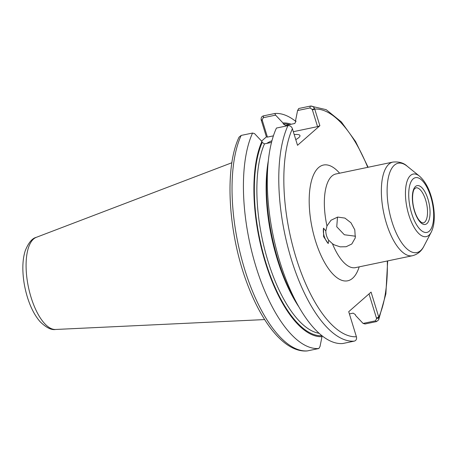 <?xml version="1.0" encoding="UTF-8"?>
<svg xmlns="http://www.w3.org/2000/svg" width="457" height="457" viewBox="0 0 457 457"><rect width="100%" height="100%" fill="white"/><g stroke="black" fill="none" stroke-linecap="round" stroke-linejoin="round"><path stroke-width="0.69" d="M328.235 243.541L323.63 236.686L323.505 228.163L325.83 230.951L326.966 225.958L330.988 220.257L337.66 217.075L344.932 218.098L350.965 222.77L354.792 229.814L355.3 237.851L351.799 243.998L346.126 246.729L340.214 246.854L334.341 244.895L332.428 243.712L328.663 240.176L328.235 243.541A18.834 16.778 48.8 0 1 323.505 228.163M328.663 240.176A15.784 14.064 48.8 0 1 326.538 235.709A15.784 14.064 48.8 0 1 325.83 230.951M337.506 217.104L336.746 226.763L344.327 234.749L355.54 236.229M295.976 121.568A119.683 48.539 78.2 0 0 274.874 113.49L263.489 115.867C261.752 116.329 260.97 117.615 261.153 119.728L266.397 136.883L261.598 141.087M261.153 119.728L262.164 119.945L263.266 117.706L275.588 115.135L274.874 113.49M275.588 115.135L282.98 122.962L283.277 123.927L285.528 125.418L294.794 123.481L295.913 121.288L295.616 120.322L297.587 110.537L310.012 107.943L312.274 109.48L314.57 108.572C313.485 106.647 312.04 105.824 310.234 106.11L298.747 108.503L297.587 110.537M291.178 124.235A108.806 44.129 78.2 0 0 282.98 122.962M307.475 350.89L307.075 350.947C285.739 352.627 263.198 325.464 247.894 285.436C228.266 235.264 223.981 168.542 239.057 137.146L241.182 135.421L252.567 133.044A119.683 48.539 78.2 0 0 256.006 266.819A119.683 48.539 78.2 0 0 318.855 348.514L307.475 350.89A119.683 48.539 78.2 0 1 244.621 269.196A119.683 48.539 78.2 0 1 241.182 135.421M271.515 142.407L264.466 143.881L262.209 142.395L261.912 141.43A108.806 44.129 78.2 0 0 265.334 262.392A108.806 44.129 78.2 0 0 321.985 336.695L320.02 346.48L318.855 348.514M261.912 141.43L254.526 133.598L252.567 133.044M378.904 317.678L376.608 318.586L375.5 320.831L363.075 323.425L365.034 323.979L376.522 321.579L378.647 319.854L378.779 317.169L371.067 292.103L348.72 311.691L356.551 337.272C356.734 339.385 355.952 340.671 354.215 341.133L342.733 343.533A119.683 48.539 78.2 0 1 299.872 308.601A119.683 48.539 78.2 0 1 268.567 158.688A119.683 48.539 78.2 0 1 276.445 128.057L287.927 125.658C289.727 125.389 291.155 126.223 292.223 128.166L297.53 145.303L319.877 125.715L314.57 108.572M369.01 293.902L376.608 318.586M368.113 167.256L355.586 141.567L341.345 121.905L326.155 109.651L310.629 106.053L310.234 106.11L310.012 107.943M363.075 323.425L355.689 315.593L355.392 314.627L353.141 313.136L349.405 313.919M268.567 158.688L267.688 165.977A108.806 44.129 78.2 0 0 296.153 302.271L299.872 308.601M312.274 109.48L317.552 126.629L319.877 125.715M262.164 119.945L267.436 137.094L266.397 136.883M266.757 143.401A18.834 3.845 162.9 0 1 271.961 140.693M294.222 134.552A18.834 3.845 162.9 0 1 299.963 135.558A18.834 3.845 162.9 0 1 298.815 137.574A18.834 3.845 162.9 0 1 295.782 139.614M321.985 336.695L321.625 335.449M267.436 137.094L273.406 135.849M293.343 131.685L317.552 126.629M339.62 173.209A59.136 23.987 78.2 0 0 318.575 167.582A59.136 23.987 78.2 0 0 315.404 240.611A59.136 23.987 78.2 0 0 359.179 266.859M332.428 243.712A47.836 19.4 78.2 0 0 355.483 267.631L355.14 267.751M335.564 174.008L335.929 173.98A47.836 19.4 78.2 0 0 326.966 225.958M415.847 187.833A17.937 7.278 -101.8 0 1 426.181 201.943A17.937 7.278 -101.8 0 1 424.679 222.176A17.937 7.278 -101.8 0 1 423.182 222.953L421.365 222.428L419.195 220.348C417.384 218.046 415.836 214.853 414.545 210.768C410.843 198.572 413.294 189.615 414.39 189.038L415.847 187.833M414.43 210.974A19.822 8.037 78.2 0 0 426.907 223.587A19.822 8.037 78.2 0 0 427.963 199.109A19.822 8.037 78.2 0 0 415.493 186.49A19.822 8.037 78.2 0 0 414.43 210.974M413.151 178.876A27.963 11.339 78.2 0 0 411.654 213.408A27.963 11.339 78.2 0 0 429.249 231.202A27.963 11.339 78.2 0 0 430.745 196.67A27.963 11.339 78.2 0 0 413.151 178.876M376.454 318.083L378.779 317.169A115.918 47.014 78.2 0 0 387.296 260.987M375.5 320.831L376.522 321.579M367.736 167.336A115.918 47.014 78.2 0 0 314.759 109.069L312.434 109.983M287.927 125.658A119.683 48.539 78.2 0 0 291.366 259.439A119.683 48.539 78.2 0 0 354.215 341.133M292.411 128.663A115.918 47.014 78.2 0 0 296.022 257.605A115.918 47.014 78.2 0 0 356.431 336.763M262.318 120.448L261.273 120.237M263.266 117.706L263.489 115.867M262.209 142.395A107.818 43.729 78.2 0 0 265.677 262.095A107.818 43.729 78.2 0 0 321.688 335.729M289.378 124.612A107.818 43.729 78.2 0 0 283.277 123.927M264.466 143.881A105.938 42.964 78.2 0 0 266.757 256.994A105.938 42.964 78.2 0 0 319.1 333.296M268.305 160.853A105.938 42.964 78.2 0 0 298.764 306.721M335.929 173.98L392.94 162.075A47.836 19.4 78.2 0 0 388.947 164.137A47.836 19.4 78.2 0 0 386.388 223.216A47.836 19.4 78.2 0 0 412.494 255.726L355.483 267.631M419.492 176.139A31.956 12.962 78.2 0 0 410.517 175.448A31.956 12.962 78.2 0 0 408.809 214.91A31.956 12.962 78.2 0 0 428.917 235.252A31.956 12.962 78.2 0 0 431.202 232.207C432.865 228.906 433.847 224.941 434.15 220.314C434.527 214.653 434.047 208.666 432.716 202.348C430.151 190.483 425.741 181.743 419.492 176.139L407.164 166.194A45.631 18.509 78.2 0 0 394.351 165.206A45.631 18.509 78.2 0 0 391.906 221.559A45.631 18.509 78.2 0 0 420.617 250.602A45.631 18.509 78.2 0 0 423.879 246.254C421.468 251.19 417.675 254.343 412.494 255.726M33.567 239.017A47.162 19.131 78.2 0 0 31.042 297.267A47.162 19.131 78.2 0 0 55.554 329.474C51.361 330.251 46.203 327.652 40.085 321.677C34.761 315.536 30.522 307.327 27.357 297.044C24.427 287.384 22.924 277.799 22.85 268.288C22.821 261.632 23.621 255.76 25.261 250.67C28.477 242.747 32.161 238.297 36.309 237.332A47.162 19.131 78.2 0 0 33.567 239.017M378.647 319.854L385.868 293.891L387.673 260.907M407.164 166.194C403.725 162.881 398.984 161.51 392.94 162.075M431.202 232.207L423.879 246.254M55.554 329.474L264.649 319.574M36.309 237.332L231.893 162.732"/></g></svg>
